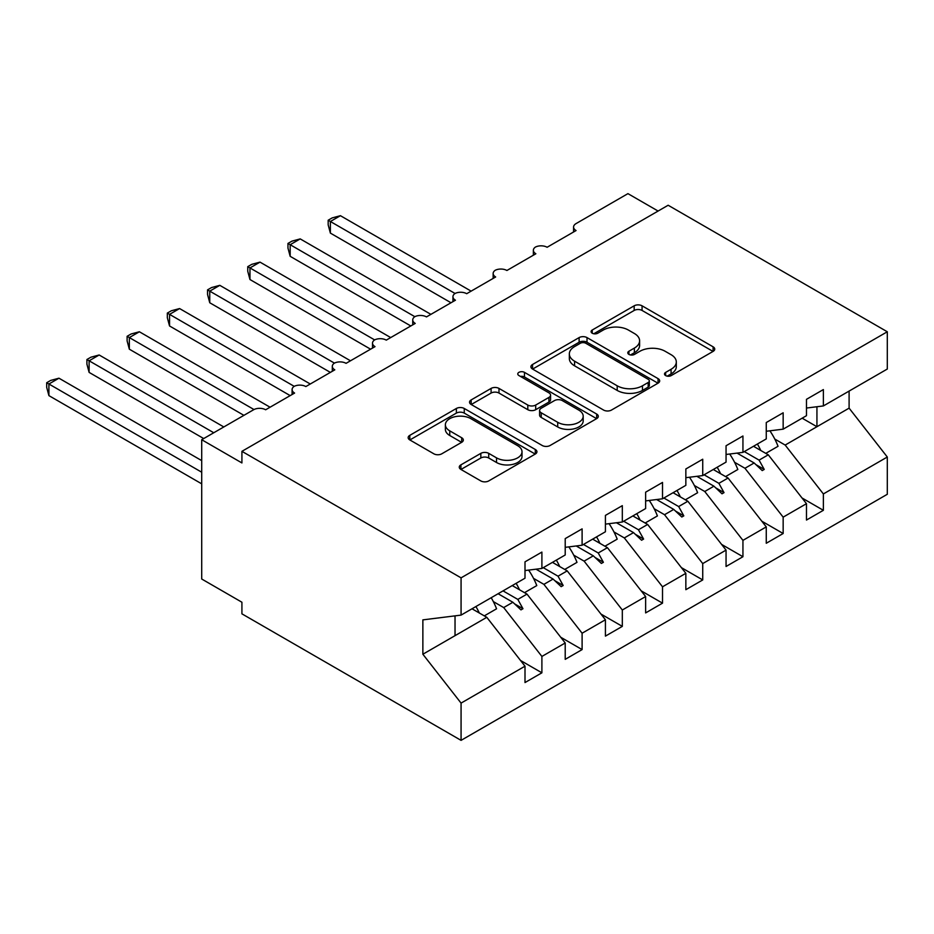<?xml version="1.0" encoding="UTF-8"?>
<svg xmlns="http://www.w3.org/2000/svg" width="934" height="934" viewBox="0 0 934 934"><rect width="100%" height="100%" fill="white"/><g stroke="black" fill="none" stroke-linecap="round" stroke-linejoin="round"><path stroke-width="1.4" d="M665.65 375.596A3.911 2.253 0 0 0 671.172 375.596L713.109 351.382A5.581 3.222 0 0 0 714.744 349.106A5.581 3.222 0 0 0 713.109 346.829L642.067 305.815A5.581 3.222 0 0 0 634.174 305.815L592.238 330.017A3.911 2.253 0 0 0 591.094 331.617A3.911 2.253 0 0 0 592.238 333.216A3.911 2.253 0 0 0 597.76 333.216L603.189 330.076A17.863 10.309 0 0 1 628.454 330.076L634.373 333.496A17.863 10.309 0 0 1 639.603 340.793A17.863 10.309 0 0 1 634.373 348.078L628.944 351.219A3.911 2.253 0 0 0 627.8 352.807A3.911 2.253 0 0 0 628.944 354.406A3.911 2.253 0 0 0 634.466 354.406L639.895 351.277A17.863 10.309 0 0 1 665.16 351.277L671.079 354.687A17.863 10.309 0 0 1 676.309 361.983A17.863 10.309 0 0 1 671.079 369.269L665.65 372.409A3.911 2.253 0 0 0 664.506 373.997A3.911 2.253 0 0 0 665.65 375.596L665.65 372.409M460.906 464.863A5.581 3.222 0 0 0 459.271 467.152A5.581 3.222 0 0 0 460.906 469.428L480.835 480.928A5.581 3.222 0 0 0 488.727 480.928L535.299 454.041A5.581 3.222 0 0 0 536.933 451.764A5.581 3.222 0 0 0 535.299 449.488L464.256 408.473A5.581 3.222 0 0 0 456.364 408.473L409.793 435.361A5.581 3.222 0 0 0 408.158 437.637A5.581 3.222 0 0 0 409.793 439.914L433.866 453.819A5.581 3.222 0 0 0 441.759 453.819L461.688 442.307A5.581 3.222 0 0 0 463.334 440.031A5.581 3.222 0 0 0 461.688 437.754L449.756 430.854A14.932 8.616 0 0 1 445.378 424.76A14.932 8.616 0 0 1 454.601 416.798A14.932 8.616 0 0 1 470.876 418.666L517.646 445.67A14.932 8.616 0 0 1 522.013 451.764A14.932 8.616 0 0 1 512.801 459.726A14.932 8.616 0 0 1 496.526 457.858L488.727 453.364A5.581 3.222 0 0 0 480.835 453.364L460.906 464.863L460.906 469.428M806.474 408.041L823.368 405.94L887.3 369.035L887.3 331.768L668.149 205.246L241.918 451.332L241.918 462.937L201.709 439.716L253.581 409.769A8.534 4.927 180 0 1 265.641 409.769L294.595 393.062A8.534 4.927 0 0 1 292.097 389.571A8.534 4.927 0 0 1 294.21 386.337A8.534 4.927 180 0 1 305.85 386.559L334.804 369.841A8.534 4.927 0 0 1 332.306 366.362A8.534 4.927 0 0 1 334.419 363.116A8.534 4.927 180 0 1 346.07 363.338L375.013 346.631A8.534 4.927 0 0 1 372.514 343.14A8.534 4.927 0 0 1 374.627 339.906A8.534 4.927 180 0 1 386.279 340.128L415.233 323.409A8.534 4.927 0 0 1 412.735 319.93A8.534 4.927 0 0 1 414.836 316.684A8.534 4.927 180 0 1 426.488 316.906L455.442 300.199A8.534 4.927 0 0 1 452.943 296.708A8.534 4.927 0 0 1 455.045 293.474A8.534 4.927 180 0 1 466.696 293.696L495.65 276.978A8.534 4.927 0 0 1 493.152 273.499A8.534 4.927 0 0 1 495.265 270.253A8.534 4.927 180 0 1 506.905 270.486L535.859 253.768A8.534 4.927 0 0 1 533.361 250.289A8.534 4.927 0 0 1 535.474 247.043A8.534 4.927 180 0 1 547.114 247.265L576.068 230.546A8.534 4.927 0 0 1 573.569 227.067A8.534 4.927 0 0 1 576.068 223.588L627.94 193.642L658.096 211.049M887.3 331.768L461.069 577.854L241.918 451.332M603.586 410.061A5.581 3.222 0 0 0 611.478 410.061L658.05 383.173A5.581 3.222 0 0 0 659.684 380.897A5.581 3.222 0 0 0 658.05 378.62L587.007 337.594A5.581 3.222 0 0 0 579.115 337.594L532.543 364.493A5.581 3.222 0 0 0 530.909 366.77A5.581 3.222 0 0 0 532.543 369.047L603.586 410.061M520.483 376.437A3.911 2.253 0 0 1 524.453 376.997L524.453 372.351L596.674 414.054A5.581 3.222 0 0 1 598.309 416.331A5.581 3.222 0 0 1 596.674 418.607L550.103 445.495A5.581 3.222 0 0 1 542.21 445.495L471.168 404.48L471.168 399.927A5.581 3.222 0 0 0 469.533 402.204A5.581 3.222 0 0 0 471.168 404.48M471.168 399.927L491.097 388.416A5.581 3.222 0 0 1 498.989 388.416L527.803 405.052A5.581 3.222 0 0 0 535.696 405.052L548.923 397.417A5.581 3.222 0 0 0 550.558 395.14A5.581 3.222 0 0 0 548.923 392.864L518.919 375.538A3.911 2.253 0 0 1 517.775 373.95A3.911 2.253 0 0 1 520.191 371.86A3.911 2.253 0 0 1 524.453 372.351M461.069 577.854L461.069 615.109L525.001 578.204L525.001 561.836L541.895 552.087L541.895 568.456L525.001 570.557M520.542 660.478L541.895 672.807L541.895 656.439L565.21 642.977L527.01 594.106L512.241 585.571M493.327 601.589L503.695 607.567L541.895 656.439M541.895 568.456L565.21 554.983L565.21 538.614L582.104 528.866L582.104 545.234L565.21 547.336M560.75 637.257L582.104 649.585L582.104 633.217L605.419 619.756L567.218 570.884L552.449 562.361M533.536 578.368L543.903 584.357L582.104 633.217M582.104 545.234L605.419 531.773L605.419 515.405L622.313 505.656L622.313 522.024L605.419 524.126M600.959 614.047L622.313 626.375L622.313 610.007L645.639 596.546L607.439 547.674L592.658 539.14M573.745 555.158L584.112 561.136L622.313 610.007M622.313 522.024L645.639 508.551L645.639 492.183L662.521 482.434L662.521 498.803L645.639 500.904M641.168 590.825L662.521 603.154L662.521 586.797L685.848 573.324L647.647 524.453L632.867 515.93M613.953 531.936L624.321 537.926L662.521 586.797M662.521 498.803L685.848 485.341L685.848 468.973L702.73 459.224L702.73 475.593L685.848 477.694M681.376 567.615L702.73 579.944L702.73 563.576L726.057 550.114L687.856 501.243L673.075 492.708M654.162 508.726L664.529 514.704L702.73 563.576M702.73 475.593L726.057 462.12L726.057 445.752L742.939 436.003L742.939 452.371L726.057 454.473M721.597 544.405L742.939 556.722L742.939 540.366L766.265 526.893L728.065 478.033L713.284 469.498M694.382 485.505L704.75 491.494L742.939 540.366M742.939 452.371L766.265 438.91L766.265 422.542L783.159 412.793L783.159 429.161L766.265 431.263M761.805 521.184L783.159 533.512L783.159 517.144L806.474 503.683L806.474 520.051L823.368 510.303L823.368 493.934L887.3 457.018L887.3 494.284L461.069 740.358L241.918 613.836L241.918 602.232L201.709 579.01L201.709 439.716M734.591 462.295L744.958 468.273L783.159 517.144M823.368 405.94L823.368 389.571L806.474 399.332L806.474 415.688L783.159 429.161M802.014 497.974L823.368 510.303M774.8 439.073L785.167 445.063L823.368 493.934M461.069 615.109L422.868 619.872L422.868 654.232L486.801 617.316L472.02 608.793M486.801 617.316L525.001 666.187L525.001 682.556L541.895 672.807M582.104 649.585L565.21 659.346L565.21 642.977M622.313 626.375L605.419 636.124L605.419 619.756M662.521 603.154L645.639 612.914L645.639 596.546M702.73 579.944L685.848 589.693L685.848 573.324M742.939 556.722L726.057 566.483L726.057 550.114M783.159 533.512L766.265 543.261L766.265 526.893M422.868 654.232L461.069 703.104L525.001 666.187M461.069 703.104L461.069 740.358M503.695 607.567L512.883 602.267L520.962 609.879L522.97 608.723L517.821 599.406L527.01 594.106M503.041 590.883L517.821 599.406M498.102 593.732L512.883 602.267M543.903 584.357L553.091 579.045L561.171 586.669L563.179 585.501L558.03 576.196L567.218 570.884M543.249 567.662L558.03 576.196M536.011 569.18L553.091 579.045M584.112 561.136L593.3 555.835L601.379 563.447L603.399 562.291L598.239 552.986L607.439 547.674M583.458 544.452L598.239 552.986M576.22 545.97L593.3 555.835M624.321 537.926L633.521 532.613L641.588 540.237L643.608 539.07L638.447 529.765L647.647 524.453M623.679 521.23L638.447 529.765M616.428 522.748L633.521 532.613M664.529 514.704L673.729 509.404L681.808 517.016L683.816 515.86L678.668 506.555L687.856 501.243M663.887 498.02L678.668 506.555M656.637 499.538L673.729 509.404M704.75 491.494L713.938 486.182L722.017 493.806L724.025 492.638L718.876 483.333L728.065 478.033M704.096 474.799L718.876 483.333M696.857 476.317L713.938 486.182M744.958 468.273L754.147 462.972L762.226 470.584L764.234 469.428L759.085 460.123L768.273 454.811L806.474 503.683M744.305 451.589L759.085 460.123M768.273 454.811L753.493 446.277M737.066 453.107L754.147 462.972M785.167 445.063L849.099 408.146L887.3 457.018M802.154 418.187L816.935 426.721L816.935 406.745M849.099 391.089L849.099 408.146M455.033 635.657L455.033 615.868M755.875 464.595L764.234 469.428M715.666 487.817L724.025 492.638M675.457 511.026L683.816 515.86M635.248 534.248L643.608 539.07M595.028 557.458L603.399 562.291M554.819 580.679L563.179 585.501M514.611 603.889L522.97 608.723M667.215 376.145L671.079 373.915A17.863 10.309 0 0 0 676.309 366.63L676.309 361.983M639.603 340.793L639.603 345.428A17.863 10.309 0 0 1 634.373 352.725L630.508 354.955M713.039 351.429L642.067 310.45A5.581 3.222 0 0 0 634.174 310.45L593.802 333.765M657.98 383.22L587.007 342.241A5.581 3.222 0 0 0 579.115 342.241L532.613 369.093M648.184 382.496A3.911 2.253 0 0 0 649.328 380.897A3.911 2.253 0 0 0 648.184 379.297L585.828 343.292A3.911 2.253 0 0 0 580.294 343.292L574.573 346.596A17.863 10.309 0 0 0 569.343 353.893A17.863 10.309 0 0 0 574.573 361.189L617.199 385.8A17.863 10.309 0 0 0 642.464 385.8L648.184 382.496L648.184 387.131A3.911 2.253 0 0 0 649.328 385.544L649.328 380.897M569.343 353.893L569.343 358.539A17.863 10.309 0 0 0 574.573 365.824L574.573 361.189M648.184 387.131L642.464 390.435A17.863 10.309 0 0 1 617.199 390.435L574.573 365.824M471.238 404.527L491.097 393.062L491.097 388.416M550.558 395.14L550.558 399.775A5.581 3.222 0 0 1 548.923 402.064L535.696 409.699A5.581 3.222 0 0 1 527.803 409.699L498.989 393.062A5.581 3.222 0 0 0 491.097 393.062M524.453 376.997L596.604 418.654M557.703 422.308A14.932 8.616 0 0 0 573.978 424.176A14.932 8.616 0 0 0 583.19 416.214A14.932 8.616 0 0 0 578.823 410.119L562.338 400.604A5.581 3.222 0 0 0 554.446 400.604L541.23 408.24A5.581 3.222 0 0 0 539.595 410.516A5.581 3.222 0 0 0 541.23 412.793L557.703 422.308L557.703 426.955A14.932 8.616 0 0 0 573.978 428.823A14.932 8.616 0 0 0 583.19 420.86L583.19 416.214M539.595 410.516L539.595 415.163A5.581 3.222 0 0 0 541.23 417.44L541.23 412.793M557.703 426.955L541.23 417.44M522.013 451.764L522.013 456.411A14.932 8.616 0 0 1 512.801 464.373A14.932 8.616 0 0 1 496.526 462.505L488.727 457.999A5.581 3.222 0 0 0 480.835 457.999L460.976 469.463M445.378 424.76L445.378 429.406A14.932 8.616 0 0 0 449.756 435.501L449.756 430.854M461.618 442.354L449.756 435.501M535.229 454.087L464.256 413.108A5.581 3.222 0 0 0 456.364 413.108L409.863 439.961M328.173 220.226L330.379 221.498L330.379 233.103L328.173 224.861L328.173 220.226L332.189 217.902L340.431 215.696L330.379 221.498L455.045 293.474M330.379 233.103L451.017 302.756M340.431 215.696L471.121 291.139M757.392 444.035A45.497 26.269 60 0 1 760.79 450.492M769.896 430.808A45.497 26.269 60 0 1 778.045 446.289L765.775 453.364M753.983 445.997A38.668 22.323 60 0 1 754.474 446.837M287.964 243.435L290.17 244.708L290.17 256.325L287.964 248.07L287.964 243.435L291.98 241.124L300.223 238.906L290.17 244.708L414.836 316.684M290.17 256.325L410.808 325.966M300.223 238.906L430.913 314.361M717.184 467.245A45.497 26.269 60 0 1 720.581 473.701M729.688 454.029A45.497 26.269 60 0 1 737.825 469.498L725.566 476.585M713.774 469.218A38.668 22.323 60 0 1 714.253 470.059M247.755 266.657L249.962 267.93L249.962 279.535L247.755 271.292L247.755 266.657L251.771 264.334L260.014 262.127L249.962 267.93L374.627 339.906M249.962 279.535L370.588 349.188M260.014 262.127L390.692 337.571M676.975 490.467A45.497 26.269 60 0 1 680.361 496.923M689.479 477.239A45.497 26.269 60 0 1 697.616 492.72L685.358 499.795M673.566 492.428A38.668 22.323 60 0 1 674.044 493.269M207.546 289.867L209.753 291.139L209.753 302.756L207.546 294.502L207.546 289.867L211.563 287.555L219.805 285.337L209.753 291.139L334.419 363.116M209.753 302.756L330.379 372.397M219.805 285.337L350.483 360.793M636.766 513.677A45.497 26.269 60 0 1 640.152 520.133M649.27 500.461A45.497 26.269 60 0 1 657.408 515.93L645.149 523.017M633.357 515.65A38.668 22.323 60 0 1 633.836 516.49M167.326 313.088L169.544 314.361L169.544 325.966L167.326 317.723L167.326 313.088L171.354 310.765L179.597 308.559L169.544 314.361L294.21 386.337M169.544 325.966L290.17 395.607M179.597 308.559L310.275 384.002M596.557 536.887A45.497 26.269 60 0 1 599.943 543.354M609.061 523.67A45.497 26.269 60 0 1 617.199 539.152L604.928 546.227M593.137 538.86A38.668 22.323 60 0 1 593.627 539.7M127.117 336.298L129.336 337.571L129.336 349.188L127.117 340.933L127.117 336.298L131.134 333.975L139.388 331.768L129.336 337.571L253.99 409.547M129.336 349.188L243.926 415.35M139.388 331.768L270.066 407.224M556.337 560.108A45.497 26.269 60 0 1 559.735 566.564M568.841 546.892A45.497 26.269 60 0 1 576.99 562.361L564.72 569.448M552.928 562.081A38.668 22.323 60 0 1 553.418 562.922M86.909 359.52L89.115 360.793L89.115 372.397L86.909 364.155L86.909 359.52L90.925 357.197L99.167 354.99L89.115 360.793L213.769 432.757M89.115 372.397L203.717 438.56M99.167 354.99L223.821 426.955M516.128 583.318A45.497 26.269 60 0 1 519.526 589.774M528.632 570.102A45.497 26.269 60 0 1 536.781 585.583L524.511 592.658M512.719 585.291A38.668 22.323 60 0 1 513.21 586.132M46.7 382.73L48.907 384.002L48.907 395.619L46.7 387.365L46.7 382.73L50.716 380.407L58.959 378.2L48.907 384.002L201.709 472.219M48.907 395.619L201.709 483.835M58.959 378.2L201.709 460.614M475.92 606.54A45.497 26.269 60 0 1 479.317 612.996M491.202 597.713A45.497 26.269 60 0 1 496.561 608.793L484.302 615.88M472.511 608.513A38.668 22.323 60 0 1 472.989 609.342M671.079 373.915L671.079 369.269M628.944 354.406L628.944 351.219M634.373 352.725L634.373 348.078M592.238 333.216L592.238 330.017M634.174 310.45L634.174 305.815M642.067 310.45L642.067 305.815M713.109 351.382L713.109 346.829M532.543 369.047L532.543 364.493M579.115 342.241L579.115 337.594M587.007 342.241L587.007 337.594M658.05 383.173L658.05 378.62M617.199 390.435L617.199 385.8M642.464 390.435L642.464 385.8M498.989 393.062L498.989 388.416M527.803 409.699L527.803 405.052M535.696 409.699L535.696 405.052M548.923 402.064L548.923 397.417M596.674 418.607L596.674 414.054M480.835 457.999L480.835 453.364M488.727 457.999L488.727 453.364M496.526 462.505L496.526 457.858M461.688 442.307L461.688 437.754M409.793 439.914L409.793 435.361M456.364 413.108L456.364 408.473M464.256 413.108L464.256 408.473M535.299 454.041L535.299 449.488M573.569 231.994L573.569 227.067M533.361 255.204L533.361 250.289M493.152 278.425L493.152 273.499M452.943 301.635L452.943 296.708M412.735 324.857L412.735 319.93M372.514 348.067L372.514 343.14M332.306 371.288L332.306 366.362M292.097 394.498L292.097 389.571"/></g></svg>

